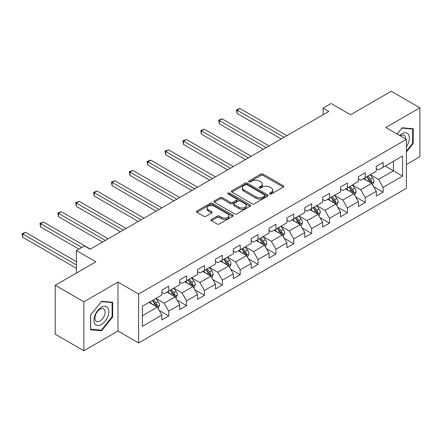 <?xml version="1.0" encoding="UTF-8"?>
<svg xmlns="http://www.w3.org/2000/svg" width="442" height="442" viewBox="0 0 442 442"><rect width="100%" height="100%" fill="white"/><g stroke="black" fill="none" stroke-linecap="round" stroke-linejoin="round"><path stroke-width="0.66" d="M269.78 193.972A1.111 0.641 0 0 0 271.349 193.972L283.294 187.077A1.591 0.917 0 0 0 283.764 186.43A1.591 0.917 0 0 0 283.294 185.778L263.062 174.098A1.591 0.917 0 0 0 260.813 174.098L248.868 180.993A1.111 0.641 0 0 0 248.542 181.447A1.111 0.641 0 0 0 248.868 181.9A1.111 0.641 0 0 0 250.443 181.9L251.99 181.01A5.089 2.939 0 0 1 259.183 181.01L260.868 181.982A5.089 2.939 0 0 1 262.36 184.06A5.089 2.939 0 0 1 260.868 186.137L259.321 187.027A1.111 0.641 0 0 0 258.995 187.485A1.111 0.641 0 0 0 259.321 187.938A1.111 0.641 0 0 0 260.896 187.938L262.443 187.043A5.089 2.939 0 0 1 269.637 187.043L271.322 188.016A5.089 2.939 0 0 1 272.813 190.093A5.089 2.939 0 0 1 271.322 192.171L269.78 193.066A1.111 0.641 0 0 0 269.454 193.519A1.111 0.641 0 0 0 269.78 193.972L269.78 193.066M211.458 219.403A1.591 0.917 0 0 0 210.994 220.05A1.591 0.917 0 0 0 211.458 220.696L217.138 223.978A1.591 0.917 0 0 0 219.387 223.978L232.652 216.32A1.591 0.917 0 0 0 233.116 215.668A1.591 0.917 0 0 0 232.652 215.022L212.414 203.337A1.591 0.917 0 0 0 210.165 203.337L196.9 210.994A1.591 0.917 0 0 0 196.436 211.646A1.591 0.917 0 0 0 196.9 212.293L203.756 216.254A1.591 0.917 0 0 0 206.005 216.254L211.685 212.972A1.591 0.917 0 0 0 212.149 212.326A1.591 0.917 0 0 0 211.685 211.679L208.281 209.712A4.254 2.453 0 0 1 207.038 207.978A4.254 2.453 0 0 1 209.663 205.707A4.254 2.453 0 0 1 214.298 206.243L227.619 213.934A4.254 2.453 0 0 1 228.868 215.668A4.254 2.453 0 0 1 226.238 217.939A4.254 2.453 0 0 1 221.602 217.403L219.387 216.121A1.591 0.917 0 0 0 217.138 216.121L211.458 219.403L211.458 220.696M406.386 164.529L419.9 156.728L419.9 107.793L391.264 91.262L350.605 114.738L331.135 103.494L323.119 108.124L328.848 111.428L90.157 249.233L84.428 245.929L76.411 250.559L76.411 273.04M83.858 301.803L83.858 350.738L117.986 331.036L117.986 282.101L83.858 301.803L55.222 285.272L95.881 261.797L76.411 250.559M117.986 282.101L138.606 294.002L406.386 139.401L406.386 188.336L138.606 342.937L138.606 294.002M419.9 107.793L385.767 127.5L406.386 139.401M252.1 203.79A1.591 0.917 0 0 0 254.349 203.79L267.614 196.132A1.591 0.917 0 0 0 268.079 195.48A1.591 0.917 0 0 0 267.614 194.834L247.376 183.148A1.591 0.917 0 0 0 245.128 183.148L231.862 190.811A1.591 0.917 0 0 0 231.398 191.458A1.591 0.917 0 0 0 231.862 192.11L252.1 203.79M228.431 194.215A1.111 0.641 0 0 1 229.558 194.37L229.558 193.049L250.133 204.928A1.591 0.917 0 0 1 250.597 205.574A1.591 0.917 0 0 1 250.133 206.226L236.868 213.884A1.591 0.917 0 0 1 234.619 213.884L214.381 202.198L214.381 200.9A1.591 0.917 0 0 0 213.917 201.552A1.591 0.917 0 0 0 214.381 202.198M214.381 200.9L220.061 197.624A1.591 0.917 0 0 1 222.309 197.624L230.514 202.364A1.591 0.917 0 0 0 232.763 202.364L236.531 200.187A1.591 0.917 0 0 0 236.995 199.541A1.591 0.917 0 0 0 236.531 198.889L227.984 193.955A1.111 0.641 0 0 1 227.658 193.502A1.111 0.641 0 0 1 228.348 192.911A1.111 0.641 0 0 1 229.558 193.049M83.858 350.738L55.222 334.207L55.222 285.272M159.164 310.433L168.728 315.958L168.728 311.129L179.723 304.781L179.723 309.61L186.596 305.643L186.596 300.814L197.591 294.466L197.591 299.295L204.464 295.328L204.464 290.499L215.458 284.151L215.458 288.98L222.326 285.007L222.326 280.184L233.326 273.836L233.326 278.664L240.194 274.692L240.194 269.869L251.189 263.52L251.189 268.344L258.062 264.377L258.062 259.553L269.056 253.205L269.056 258.029L275.93 254.062L275.93 249.238L286.924 242.89L286.924 247.713L293.797 243.746L293.797 238.918L304.792 232.575L304.792 237.398L311.665 233.431L311.665 228.602L322.66 222.254L322.66 227.083L329.533 223.116L329.533 218.287L340.528 211.939L340.528 216.768L347.401 212.801L347.401 207.972L358.396 201.624L358.396 206.453L365.269 202.486L365.269 197.657L376.264 191.309L376.264 196.137L383.137 192.171L383.137 187.342L402.607 176.098L402.607 155.998L393.441 161.286L393.441 170.811L402.607 176.098M168.728 315.958L161.855 319.925L161.855 315.096L142.385 326.34L142.385 306.234L161.855 294.996L161.855 290.167L168.728 286.201L168.728 291.029L179.723 284.681L179.723 279.852L186.596 275.885L186.596 280.709L197.591 274.366L197.591 269.537L204.464 265.57L204.464 270.393L215.458 264.045L215.458 259.222L222.326 255.255L222.326 260.078L233.326 253.73L233.326 248.907L240.194 244.94L240.194 249.763L251.189 243.415L251.189 238.592L258.062 234.619L258.062 239.448L269.056 233.1L269.056 228.271L275.93 224.304L275.93 229.133L286.924 222.785L286.924 217.956L293.797 213.989L293.797 218.818L304.792 212.469L304.792 207.641L311.665 203.674L311.665 208.502L322.66 202.154L322.66 197.325L329.533 193.358L329.533 198.187L340.528 191.839L340.528 187.01L347.401 183.043L347.401 187.872L358.396 181.524L358.396 176.695L365.269 172.728L365.269 177.557L376.264 171.209L376.264 166.38L383.137 162.413L383.137 167.242L402.607 155.998M166.894 292.085L175.142 296.847L164.148 303.195L155.899 298.433M161.855 292.35L164.148 293.67L168.728 291.029M164.148 303.195L168.728 311.129M175.142 296.847L179.723 304.781M184.762 281.769L193.01 286.532L182.01 292.88L173.767 288.118M179.723 282.035L182.01 283.355L186.596 280.709M182.01 292.88L186.596 300.814M193.01 286.532L197.591 294.466M202.629 271.454L210.873 276.217L199.878 282.565L191.635 277.803M197.591 271.719L199.878 273.04L204.464 270.393M199.878 282.565L204.464 290.499M210.873 276.217L215.458 284.151M220.497 261.139L228.741 265.902L217.746 272.25L209.502 267.487M215.458 261.404L217.746 262.725L222.326 260.078M217.746 272.25L222.326 280.184M228.741 265.902L233.326 273.836M238.365 250.824L246.608 255.587L235.614 261.929L227.37 257.172M233.326 251.089L235.614 252.41L240.194 249.763M235.614 261.929L240.194 269.869M246.608 255.587L251.189 263.52M256.233 240.509L264.476 245.266L253.481 251.614L245.233 246.857M251.189 240.774L253.481 242.094L258.062 239.448M253.481 251.614L258.062 259.553M264.476 245.266L269.056 253.205M274.095 230.194L282.344 234.951L271.349 241.299L263.101 236.542M269.056 230.453L271.349 231.779L275.93 229.133M271.349 241.299L275.93 249.238M282.344 234.951L286.924 242.89M291.963 219.878L300.212 224.635L289.217 230.984L280.968 226.227M286.924 220.138L289.217 221.464L293.797 218.818M289.217 230.984L293.797 238.918M300.212 224.635L304.792 232.575M309.831 209.558L318.08 214.32L307.085 220.668L298.836 215.906M304.792 209.823L307.085 211.149L311.665 208.502M307.085 220.668L311.665 228.602M318.08 214.32L322.66 222.254M327.699 199.243L335.948 204.005L324.953 210.353L316.704 205.591M322.66 199.508L324.953 200.834L329.533 198.187M324.953 210.353L329.533 218.287M335.948 204.005L340.528 211.939M345.567 188.927L353.815 193.69L342.821 200.038L334.572 195.276M340.528 189.193L342.821 190.519L347.401 187.872M342.821 200.038L347.401 207.972M353.815 193.69L358.396 201.624M363.434 178.612L371.683 183.375L360.689 189.723L352.44 184.96M358.396 178.877L360.689 180.198L365.269 177.557M360.689 189.723L365.269 197.657M371.683 183.375L376.264 191.309M385.197 166.048L393.441 170.811L378.551 179.408L370.308 174.645M376.264 168.562L378.551 169.883L383.137 167.242M378.551 179.408L383.137 187.342M117.986 331.036L138.606 342.937M323.119 108.124L323.119 114.738M142.385 315.759L157.275 307.162L149.026 302.4M157.275 307.162L161.855 315.096M373.573 186.646L383.137 192.171M355.705 196.966L365.269 202.486M337.837 207.281L347.401 212.801M319.969 217.597L329.533 223.116M302.101 227.912L311.665 233.431M284.234 238.227L293.797 243.746M266.366 248.542L275.93 254.062M248.498 258.857L258.062 264.377M230.63 269.172L240.194 274.692M212.768 279.488L222.326 285.007M194.9 289.803L204.464 295.328M177.032 300.118L186.596 305.643M406.386 151.976L413.198 143.495L413.198 128.76L402.148 127.771L397.104 134.042M90.555 329.771L101.61 330.76L112.66 317.008L112.66 302.273L101.61 301.284L90.555 315.036L90.555 329.771M412.629 143.164L413.198 143.495M112.091 316.682L112.66 317.008M100.445 330.086L101.61 330.76M270.222 194.132L271.322 193.497A5.089 2.939 0 0 0 272.813 191.419L272.813 190.093M262.36 184.06L262.36 185.38A5.089 2.939 0 0 1 260.868 187.458L259.769 188.093M283.278 187.088L263.062 175.419A1.591 0.917 0 0 0 260.813 175.419L249.31 182.06M267.614 194.834L267.614 196.132L247.376 184.474A1.591 0.917 0 0 0 245.128 184.474L231.884 192.121M264.802 195.939A1.111 0.641 0 0 0 265.128 195.48A1.111 0.641 0 0 0 264.802 195.027L247.039 184.773A1.111 0.641 0 0 0 245.465 184.773L243.835 185.712A5.089 2.939 0 0 0 242.349 187.789A5.089 2.939 0 0 0 243.835 189.867L255.979 196.878A5.089 2.939 0 0 0 263.172 196.878L264.802 195.939L264.802 197.259A1.111 0.641 0 0 0 265.128 196.806L265.128 195.48M242.349 187.789L242.349 189.115A5.089 2.939 0 0 0 243.835 191.193L243.835 189.867M264.802 197.259L263.172 198.198A5.089 2.939 0 0 1 255.979 198.198L243.835 191.193M214.403 202.215L220.061 198.95L220.061 197.624M236.995 199.541L236.995 200.861A1.591 0.917 0 0 1 236.531 201.513L232.763 203.685A1.591 0.917 0 0 1 230.514 203.685L222.309 198.95A1.591 0.917 0 0 0 220.061 198.95M229.558 194.37L250.111 206.237M239.028 207.281A4.254 2.453 0 0 0 243.664 207.812A4.254 2.453 0 0 0 246.288 205.541A4.254 2.453 0 0 0 245.045 203.806L240.349 201.099A1.591 0.917 0 0 0 238.105 201.099L234.337 203.27A1.591 0.917 0 0 0 233.873 203.922A1.591 0.917 0 0 0 234.337 204.569L239.028 207.281L239.028 208.602A4.254 2.453 0 0 0 243.664 209.132A4.254 2.453 0 0 0 246.288 206.867L246.288 205.541M233.873 203.922L233.873 205.243A1.591 0.917 0 0 0 234.337 205.895L234.337 204.569M239.028 208.602L234.337 205.895M228.868 215.668L228.868 216.989A4.254 2.453 0 0 1 226.238 219.26A4.254 2.453 0 0 1 221.602 218.729L219.387 217.447A1.591 0.917 0 0 0 217.138 217.447L211.48 220.713M207.038 207.978L207.038 209.298A4.254 2.453 0 0 0 208.281 211.038L208.281 209.712M211.663 212.989L208.281 211.038M232.63 216.331L212.414 204.657A1.591 0.917 0 0 0 210.165 204.657L196.922 212.304L196.9 210.994M372.584 184.944L373.949 181.507A4.293 2.481 -120 0 0 372.578 177.855L370.214 174.7M366.092 180.148L364.49 178.004M286.924 135.633L240 108.539L237.139 110.191L237.139 113.5L281.2 138.937M371.015 182.994L371.634 181.695A4.293 2.481 -120 0 0 370.402 179.109L368.037 175.955M366.965 176.573L369.584 180.076A2.188 1.265 60 0 1 369.982 180.739L371.634 181.695M366.667 176.75L369.026 179.905A4.293 2.481 60 0 1 370.258 182.485M237.139 113.5L236.509 109.831L284.062 137.285M236.509 109.831L240 108.539M406.386 146.672A10.531 6.077 120 0 0 408.364 142.954A10.531 6.077 120 0 0 407.712 133.633A10.531 6.077 120 0 0 399.64 135.506M411.916 128.644L412.629 129.053L412.629 143.335L406.386 151.098M397.126 134.059L401.916 128.097L412.629 129.053M405.651 138.976A7.21 4.16 120 0 0 404.165 135.351A7.21 4.16 120 0 0 400.286 135.876M101.378 324.489A10.531 6.077 120 0 0 108.826 311.593A10.531 6.077 120 0 0 101.378 307.295A10.531 6.077 120 0 0 93.936 320.19A10.531 6.077 120 0 0 101.378 324.489M100.025 320.991A7.21 4.16 120 0 0 104.732 314.643A7.21 4.16 120 0 0 103.627 308.864A7.21 4.16 120 0 0 100.025 309.223A7.21 4.16 120 0 0 95.317 315.571A7.21 4.16 120 0 0 96.422 321.351A7.21 4.16 120 0 0 100.025 320.991M90.671 314.936L101.378 301.61L112.091 302.566L112.091 316.848L101.378 330.168L90.671 329.213L90.649 314.919M111.378 302.157L112.091 302.566M354.716 195.259L356.081 191.822A4.293 2.481 -120 0 0 354.711 188.17L352.346 185.016M348.224 190.463L346.622 188.32M269.056 145.948L222.133 118.854L219.271 120.511L219.271 123.815L263.333 149.252M353.147 193.309L353.766 192.01A4.293 2.481 -120 0 0 352.534 189.425L350.169 186.27M349.097 186.894L351.716 190.392A2.188 1.265 60 0 1 352.114 191.054L353.766 192.01M348.799 187.065L351.163 190.22A4.293 2.481 60 0 1 352.39 192.8M219.271 123.815L218.641 120.147L266.195 147.6M218.641 120.147L222.133 118.854M336.854 205.574L338.213 202.143A4.293 2.481 -120 0 0 336.843 198.486L334.478 195.331M330.362 200.778L328.754 198.635M251.189 156.264L204.265 129.169L201.403 130.826L201.403 134.13L245.465 159.568M335.285 203.624L335.898 202.325A4.293 2.481 -120 0 0 334.666 199.74L332.307 196.585M331.229 197.209L333.854 200.707A2.188 1.265 60 0 1 334.246 201.37L335.898 202.325M330.931 197.381L333.296 200.535A4.293 2.481 60 0 1 334.522 203.116M201.403 134.13L200.773 130.462L248.327 157.916M200.773 130.462L204.265 129.169M318.986 215.889L320.345 212.458A4.293 2.481 -120 0 0 318.975 208.801L316.61 205.646M312.494 211.094L310.886 208.95M233.321 166.579L186.397 139.49L183.535 141.142L183.535 144.446L227.597 169.883M317.417 213.939L318.03 212.641A4.293 2.481 -120 0 0 316.798 210.055L314.439 206.9M313.361 207.525L315.986 211.022A2.188 1.265 60 0 1 316.384 211.69L318.03 212.641M313.063 207.696L315.428 210.851A4.293 2.481 60 0 1 316.654 213.431M183.535 144.446L182.905 140.777L230.459 168.231M182.905 140.777L186.397 139.49M301.118 226.205L302.477 222.774A4.293 2.481 -120 0 0 301.107 219.116L298.748 215.961M294.626 221.409L293.018 219.265M215.458 176.894L168.535 149.805L165.667 151.457L165.667 154.761L209.729 180.198M299.549 224.254L300.162 222.956A4.293 2.481 -120 0 0 298.936 220.376L296.571 217.215M295.494 217.84L298.118 221.337A2.188 1.265 60 0 1 298.516 222.006L300.162 222.956M295.195 218.011L297.56 221.166A4.293 2.481 60 0 1 298.786 223.746M165.667 154.761L165.037 151.092L212.591 178.546M165.037 151.092L168.535 149.805M283.25 236.52L284.609 233.089A4.293 2.481 -120 0 0 283.245 229.431L280.88 226.276M276.758 231.724L275.151 229.586M197.591 187.209L150.667 160.12L147.799 161.772L147.799 165.076L191.861 190.519M281.681 234.569L282.294 233.271A4.293 2.481 -120 0 0 281.068 230.691L278.703 227.531M277.626 228.155L280.25 231.652A2.188 1.265 60 0 1 280.648 232.321L282.294 233.271M277.327 228.326L279.692 231.481A4.293 2.481 60 0 1 280.919 234.067M147.799 165.076L147.169 161.407L194.723 188.861M147.169 161.407L150.667 160.12M265.382 246.835L266.747 243.404A4.293 2.481 -120 0 0 265.377 239.746L263.012 236.592M258.89 242.045L257.283 239.901M179.723 197.524L132.799 170.435L129.931 172.087L129.931 175.391L173.993 200.834M263.813 244.885L264.427 243.586A4.293 2.481 -120 0 0 263.2 241.006L260.835 237.851M259.758 238.47L262.382 241.973A2.188 1.265 60 0 1 262.78 242.636L264.427 243.586M259.46 238.641L261.824 241.796A4.293 2.481 60 0 1 263.051 244.382M129.931 175.391L129.302 171.723L176.861 199.176M129.302 171.723L132.799 170.435M247.514 257.15L248.879 253.719A4.293 2.481 -120 0 0 247.509 250.061L245.144 246.907M241.023 252.36L239.415 250.216M161.855 207.839L114.931 180.75L112.069 182.402L112.069 185.706L156.125 211.149M245.945 255.2L246.559 253.901A4.293 2.481 -120 0 0 245.332 251.321L242.967 248.166M241.89 248.785L244.514 252.288A2.188 1.265 60 0 1 244.912 252.951L246.559 253.901M241.592 248.957L243.956 252.111A4.293 2.481 60 0 1 245.183 254.697M112.069 185.706L111.439 182.038L158.993 209.491M111.439 182.038L114.931 180.75M229.647 267.465L231.011 264.034A4.293 2.481 -120 0 0 229.641 260.377L227.276 257.222M223.155 262.675L221.547 260.531M143.987 218.155L97.063 191.066L94.201 192.718L94.201 196.027L138.258 221.464M228.078 265.515L228.691 264.217A4.293 2.481 -120 0 0 227.464 261.636L225.1 258.482M224.022 259.1L226.647 262.603A2.188 1.265 60 0 1 227.044 263.266L228.691 264.217M223.724 259.272L226.089 262.432A4.293 2.481 60 0 1 227.321 265.012M94.201 196.027L93.571 192.353L141.125 219.812M93.571 192.353L97.063 191.066M211.779 277.78L213.143 274.349A4.293 2.481 -120 0 0 211.773 270.697L209.409 267.537M205.287 272.99L203.685 270.847M126.119 228.47L79.195 201.381L76.333 203.033L76.333 206.342L120.395 231.779M210.21 275.83L210.823 274.532A4.293 2.481 -120 0 0 209.596 271.952L207.232 268.797M206.16 269.416L208.779 272.918A2.188 1.265 60 0 1 209.177 273.581L210.823 274.532M205.856 269.587L208.221 272.747A4.293 2.481 60 0 1 209.453 275.327M76.333 206.342L75.704 202.668L123.257 230.127M75.704 202.668L79.195 201.381M193.911 288.096L195.276 284.665A4.293 2.481 -120 0 0 193.905 281.013L191.541 277.852M187.419 283.305L185.817 281.162M108.251 238.785L61.328 211.696L58.466 213.348L58.466 216.657L102.527 242.094M192.342 286.145L192.961 284.847A4.293 2.481 -120 0 0 191.729 282.267L189.364 279.112M188.292 279.731L190.911 283.234A2.188 1.265 60 0 1 191.309 283.897L192.961 284.847M187.988 279.908L190.353 283.062A4.293 2.481 60 0 1 191.585 285.642M58.466 216.657L57.836 212.983L105.389 240.442M57.836 212.983L61.328 211.696M176.043 298.411L177.408 294.98A4.293 2.481 -120 0 0 176.038 291.328L173.673 288.173M169.551 293.621L167.949 291.477M90.383 249.106L43.46 222.011L40.598 223.663L40.598 226.973L78.93 249.106M174.474 296.46L175.093 295.162A4.293 2.481 -120 0 0 173.861 292.582L171.496 289.427M170.424 290.046L173.043 293.549A2.188 1.265 60 0 1 173.441 294.212L175.093 295.162M170.126 290.223L172.485 293.377A4.293 2.481 60 0 1 173.717 295.958M40.598 226.973L39.968 223.304L81.792 247.448M39.968 223.304L43.46 222.011M158.181 308.731L159.54 305.295A4.293 2.481 -120 0 0 158.17 301.643L155.805 298.488M151.683 303.936L150.081 301.792M76.411 261.67L25.592 232.326L22.73 233.978L22.73 237.288L76.411 268.277M156.606 306.776L157.225 305.477A4.293 2.481 -120 0 0 155.993 302.897L153.628 299.742M152.556 300.361L155.175 303.864A2.188 1.265 60 0 1 155.573 304.527L157.225 305.477M152.258 300.538L154.623 303.693A4.293 2.481 60 0 1 155.849 306.273M22.73 237.288L22.1 233.619L76.411 264.973M22.1 233.619L25.592 232.326M271.322 193.497L271.322 192.171M259.321 187.938L259.321 187.027M260.868 187.458L260.868 186.137M248.868 181.9L248.868 180.993M260.813 175.419L260.813 174.098M263.062 175.419L263.062 174.098M283.294 187.077L283.294 185.778M231.862 192.11L231.862 190.811M245.128 184.474L245.128 183.148M247.376 184.474L247.376 183.148M255.979 198.198L255.979 196.878M263.172 198.198L263.172 196.878M222.309 198.95L222.309 197.624M230.514 203.685L230.514 202.364M232.763 203.685L232.763 202.364M236.531 201.513L236.531 200.187M250.133 206.226L250.133 204.928M217.138 217.447L217.138 216.121M219.387 217.447L219.387 216.121M221.602 218.729L221.602 217.403M211.685 212.972L211.685 211.679M210.165 204.657L210.165 203.337M212.414 204.657L212.414 203.337M232.652 216.32L232.652 215.022M371.258 183.132L373.921 181.59M370.402 179.109L372.578 177.855M367.352 180.872L369.026 179.905M353.39 193.447L356.053 191.911M352.534 189.425L354.711 188.17M349.484 191.187L351.163 190.22M335.522 203.762L338.185 202.226M334.666 199.74L336.843 198.486M331.616 201.502L333.296 200.535M317.654 214.077L320.317 212.541M316.798 210.055L318.975 208.801M313.748 211.823L315.428 210.851M299.786 224.392L302.45 222.856M298.936 220.376L301.107 219.116M295.88 222.138L297.56 221.166M281.919 234.708L284.582 233.172M281.068 230.691L283.245 229.431M278.012 232.453L279.692 231.481M264.051 245.023L266.714 243.487M263.2 241.006L265.377 239.746M260.145 242.768L261.824 241.796M246.188 255.338L248.852 253.802M245.332 251.321L247.509 250.061M242.277 253.084L243.956 252.111M228.321 265.653L230.984 264.117M227.464 261.636L229.641 260.377M224.409 263.399L226.089 262.432M210.453 275.968L213.116 274.432M209.596 271.952L211.773 270.697M206.541 273.714L208.221 272.747M192.585 286.283L195.248 284.747M191.729 282.267L193.905 281.013M188.679 284.029L190.353 283.062M174.717 296.604L177.38 295.063M173.861 292.582L176.038 291.328M170.811 294.344L172.485 293.377M156.849 306.919L159.512 305.378M155.993 302.897L158.17 301.643M152.943 304.66L154.623 303.693"/></g></svg>
